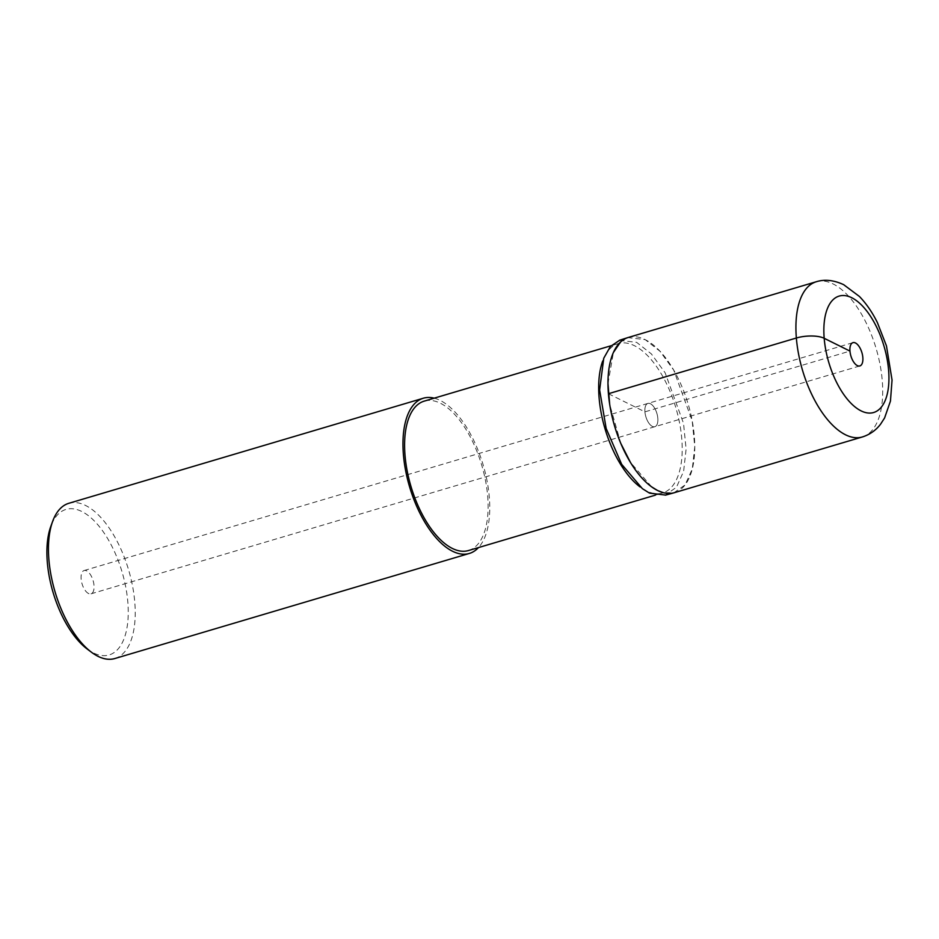 <?xml version="1.0" encoding="UTF-8"?>
<svg xmlns="http://www.w3.org/2000/svg" width="939" height="939" viewBox="0 0 939 939"><rect width="100%" height="100%" fill="white"/><g stroke="black" fill="none" stroke-linecap="round" stroke-linejoin="round"><path stroke-width="0.7" stroke-dasharray="4.7 3.52" d="M650.445 403.747A12.148 5.751 -106.5 0 1 657.488 415.86A12.148 5.751 -106.5 0 1 654.823 426.705A12.148 5.751 -106.5 0 1 652.3 426.376A12.148 5.751 -106.5 0 1 645.257 414.263A12.148 5.751 -106.5 0 1 647.922 403.418A12.148 5.751 -106.5 0 1 650.445 403.747A12.148 5.751 73.5 0 0 647.922 403.418A12.148 5.751 73.5 0 0 645.257 414.263A12.148 5.751 73.5 0 0 652.3 426.376A12.148 5.751 73.5 0 0 654.823 426.705A12.148 5.751 73.5 0 0 657.488 415.86A12.148 5.751 73.5 0 0 650.445 403.747M674.378 492.682A80.954 38.382 73.5 0 0 692.125 420.39A80.954 38.382 73.5 0 0 645.175 339.648A80.954 38.382 73.5 0 0 628.367 337.441M88.501 593.495A12.148 5.751 -106.5 0 1 81.458 581.382A12.148 5.751 -106.5 0 1 84.111 570.536A12.148 5.751 -106.5 0 1 86.634 570.865A12.148 5.751 -106.5 0 1 93.677 582.978A12.148 5.751 -106.5 0 1 91.024 593.824A12.148 5.751 -106.5 0 1 88.501 593.495M87.163 649.002A75.895 35.975 73.5 0 0 93.384 652.887A75.895 35.975 73.5 0 0 127.833 602.192A75.895 35.975 73.5 0 0 81.752 511.473A75.895 35.975 73.5 0 0 50.823 526.368M114.84 658.532A80.954 38.382 73.5 0 0 132.587 586.241A80.954 38.382 73.5 0 0 85.637 505.499A80.954 38.382 73.5 0 0 68.829 503.292M434.194 398.171A80.954 38.382 -106.5 0 1 440.156 400.413A80.954 38.382 -106.5 0 1 484.677 470.404A80.954 38.382 -106.5 0 1 478.479 547.578M468.502 550.536A77.914 36.938 73.5 0 0 485.58 480.968A77.914 36.938 73.5 0 0 440.391 403.242A77.914 36.938 73.5 0 0 424.205 401.129M603.73 358.217L602.709 360.999A77.914 36.938 -106.5 0 1 618.296 343.592A77.914 36.938 -106.5 0 1 634.471 345.716A77.914 36.938 -106.5 0 1 679.66 423.43A77.914 36.938 -106.5 0 1 662.582 493.01A77.914 36.938 -106.5 0 1 646.408 490.897A77.914 36.938 -106.5 0 1 640.034 486.907L642.405 488.691M619.505 340.364L636.642 342.359L651.373 353.921L665.117 372.771L683.533 423.336L686.104 449.147L683.627 471.284L676.467 487.259L665.364 495.053M651.666 486.872L630.409 462.328M620.855 443.525L609.681 404.298M607.979 383.57L613.402 352.489M620.456 342.101L627.991 337.617L645.175 339.625L659.941 351.209L673.721 370.107L692.196 420.825L694.766 446.706L692.289 468.901L685.106 484.923L673.967 492.74L663.333 492.682M608.425 393.723L644.929 411.857L849.948 351.092M816.308 281.735A80.954 38.382 -106.5 0 1 833.104 283.942A80.954 38.382 -106.5 0 1 880.066 364.684A80.954 38.382 -106.5 0 1 862.319 436.975M91.024 593.824L859.842 365.94M84.111 570.536L852.941 342.653M611.078 345.74L618.296 343.592M655.387 495.146L662.582 493.01"/><path stroke-width="1.41" d="M857.33 365.611A12.148 5.751 73.5 0 0 859.842 365.94A12.148 5.751 73.5 0 0 862.507 355.095A12.148 5.751 73.5 0 0 855.464 342.981A12.148 5.751 73.5 0 0 852.941 342.653A12.148 5.751 73.5 0 0 850.288 353.498A12.148 5.751 73.5 0 0 857.33 365.611M816.308 281.735L628.367 337.441A80.954 38.382 73.5 0 0 610.62 409.733A80.954 38.382 73.5 0 0 657.57 490.487A80.954 38.382 73.5 0 0 674.378 492.682L862.319 436.975A80.954 38.382 -106.5 0 1 845.511 434.78A80.954 38.382 -106.5 0 1 798.561 354.026A80.954 38.382 -106.5 0 1 816.308 281.735C824.653 279.106 833.773 280.092 843.668 284.67L859.396 296.442C866.298 303.602 872.284 312.276 877.343 322.5L886.451 345.892L892.05 380.037L890.442 401.117L884.585 417.972L880.594 424.146C875.876 430.344 869.784 434.616 862.319 436.975M423.348 398.218L68.829 503.292A80.954 38.382 73.5 0 0 52.643 521.38L50.823 526.368A75.895 35.975 73.5 0 0 87.163 649.002L91.412 652.194A80.954 38.382 73.5 0 0 98.043 656.338A80.954 38.382 73.5 0 0 114.84 658.532L469.359 553.447A80.954 38.382 -106.5 0 1 452.551 551.252A80.954 38.382 -106.5 0 1 405.601 470.498A80.954 38.382 -106.5 0 1 423.348 398.218A80.954 38.382 -106.5 0 1 434.194 398.171M52.643 521.38A80.954 38.382 73.5 0 0 91.412 652.194M478.479 547.578A80.954 38.382 -106.5 0 1 469.359 553.447M611.078 345.74L424.205 401.129A77.914 36.938 73.5 0 0 407.127 470.697A77.914 36.938 73.5 0 0 452.316 548.423A77.914 36.938 73.5 0 0 468.502 550.536L655.387 495.146M640.034 486.907A77.914 36.938 -106.5 0 1 602.709 360.999M665.364 495.053L649.694 493.151M649.013 492.822L642.405 488.667L621.665 464.312L606.16 428.466L599.622 389.955L603.754 358.24L610.362 346.514L619.505 340.364M663.333 492.682L657.582 490.51L651.666 486.872M630.409 462.328L620.855 443.525M609.681 404.298L607.979 383.57M613.402 352.489L620.456 342.101M849.948 351.092L824.184 338.286A20.235 7.195 175.3 0 0 796.354 338.017L608.425 393.723M861.051 410.859A60.718 28.78 -106.5 0 1 824.184 338.286A60.718 28.78 -106.5 0 1 851.743 297.733A60.718 28.78 -106.5 0 1 888.611 370.295A60.718 28.78 -106.5 0 1 861.051 410.859M619.482 340.27L627.968 337.547M665.387 495.158L673.991 492.822"/></g></svg>
